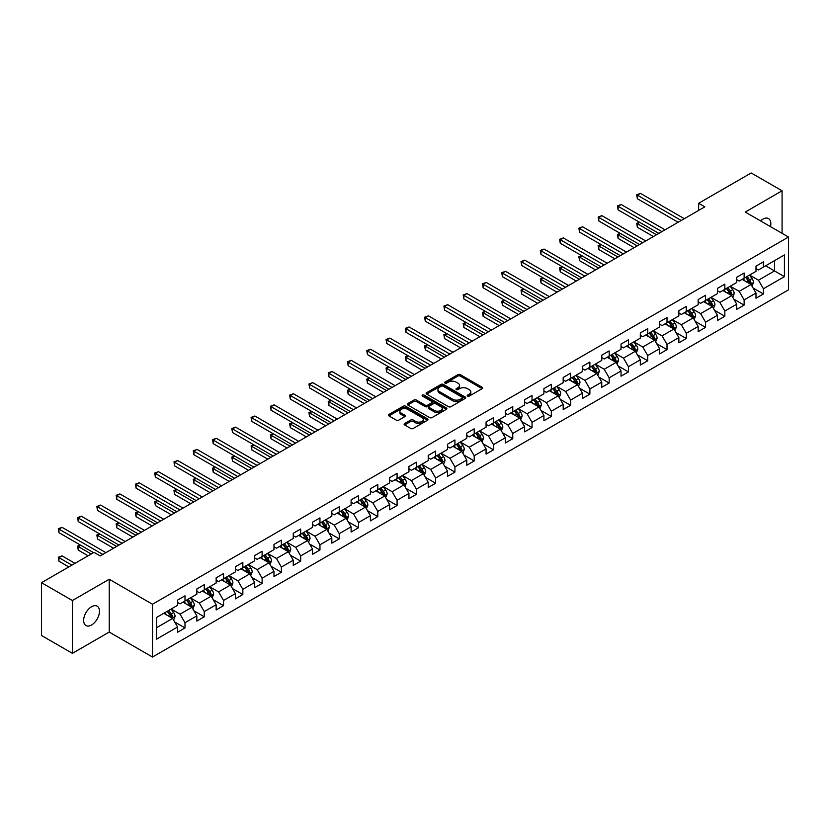 <?xml version="1.0" encoding="UTF-8"?>
<svg xmlns="http://www.w3.org/2000/svg" width="830" height="830" viewBox="0 0 830 830"><rect width="100%" height="100%" fill="white"/><g stroke="black" fill="none" stroke-linecap="round" stroke-linejoin="round"><path stroke-width="1.25" d="M467.56 396.107A1.204 0.695 0 0 0 469.261 396.107L482.147 388.668A1.712 0.986 0 0 0 482.655 387.973A1.712 0.986 0 0 0 482.147 387.268L460.318 374.662A1.712 0.986 0 0 0 457.89 374.662L444.994 382.101A1.204 0.695 0 0 0 446.696 383.087L448.366 382.122A5.488 3.175 0 0 1 456.127 382.122L457.953 383.17A5.488 3.175 0 0 1 459.561 385.411A5.488 3.175 0 0 1 457.953 387.651L456.282 388.616A1.204 0.695 0 0 0 457.973 389.602L459.644 388.637A5.488 3.175 0 0 1 467.415 388.637L469.23 389.685A5.488 3.175 0 0 1 470.838 391.926A5.488 3.175 0 0 1 469.23 394.167L467.56 395.132A1.204 0.695 0 0 0 467.56 396.107L467.56 395.132M91.559 625A11.184 6.464 120 0 0 98.863 615.144A11.184 6.464 120 0 0 97.152 606.18A11.184 6.464 120 0 0 91.559 606.73A11.184 6.464 120 0 0 84.245 616.586A11.184 6.464 120 0 0 85.967 625.55A11.184 6.464 120 0 0 91.559 625M770.468 226.621A11.184 6.464 120 0 0 768.507 218.57A11.184 6.464 120 0 0 762.915 219.13A11.184 6.464 120 0 0 760.56 220.905M404.625 423.549A1.712 0.986 0 0 0 404.127 424.255A1.712 0.986 0 0 0 404.625 424.95L410.757 428.488A1.712 0.986 0 0 0 413.184 428.488L427.502 420.219A1.712 0.986 0 0 0 428 419.524A1.712 0.986 0 0 0 427.502 418.818L405.663 406.212A1.712 0.986 0 0 0 403.235 406.212L388.917 414.481A1.712 0.986 0 0 0 388.419 415.176A1.712 0.986 0 0 0 388.917 415.882L396.315 420.156A1.712 0.986 0 0 0 398.742 420.156L404.874 416.619A1.712 0.986 0 0 0 405.372 415.913A1.712 0.986 0 0 0 404.874 415.218L401.201 413.091A4.586 2.646 0 0 1 399.863 411.224A4.586 2.646 0 0 1 402.695 408.775A4.586 2.646 0 0 1 407.696 409.346L422.065 417.646A4.586 2.646 0 0 1 423.414 419.524A4.586 2.646 0 0 1 420.582 421.972A4.586 2.646 0 0 1 415.581 421.391L413.184 420.011A1.712 0.986 0 0 0 410.757 420.011L404.625 423.549L404.625 424.95M109.228 579.257L72.397 600.526L41.5 582.691L41.5 635.49L72.397 653.335L109.228 632.066L152.492 657.038L152.492 604.24L109.228 579.257L109.228 632.066M782.078 233.323L782.078 190.796L745.247 212.065L788.5 237.038L152.492 604.24M782.078 190.796L751.171 172.962L698.653 203.288L698.653 210.426M41.5 582.691L94.029 552.365L100.212 555.924L704.826 206.857L698.653 203.288M448.48 406.7A1.712 0.986 0 0 0 450.908 406.7L465.225 398.442A1.712 0.986 0 0 0 465.734 397.736A1.712 0.986 0 0 0 465.225 397.041L443.386 384.435A1.712 0.986 0 0 0 440.969 384.435L426.651 392.694A1.712 0.986 0 0 0 426.143 393.399A1.712 0.986 0 0 0 426.651 394.094L448.48 406.7M422.947 396.367A1.204 0.695 0 0 1 424.161 396.543L424.161 395.111L446.364 407.935A1.712 0.986 0 0 1 446.862 408.63A1.712 0.986 0 0 1 446.364 409.335L432.046 417.594A1.712 0.986 0 0 1 429.618 417.594L407.779 404.988L413.911 401.481L413.911 400.05L407.779 403.588A1.712 0.986 0 0 0 407.281 404.293A1.712 0.986 0 0 0 407.779 404.988L407.779 403.588M413.911 401.481A1.712 0.986 0 0 1 416.338 401.481L416.338 400.05A1.712 0.986 0 0 0 413.911 400.05M416.338 400.05L425.188 405.165A1.712 0.986 0 0 0 427.616 405.165L431.683 402.82A1.712 0.986 0 0 0 432.181 402.114A1.712 0.986 0 0 0 431.683 401.419L422.46 396.097A1.204 0.695 0 0 1 424.161 395.111M152.492 657.038L788.5 289.846L788.5 237.038M174.674 621.971L184.997 627.926L184.997 622.718L196.855 615.87L196.855 621.079L204.273 616.794L204.273 611.586L216.142 604.738L216.142 609.946L223.55 605.661L223.55 600.453L235.419 593.606L235.419 598.814L242.837 594.529L242.837 589.321L254.696 582.473L254.696 587.682L262.114 583.397L262.114 578.188L273.983 571.341L273.983 576.549L281.391 572.264L281.391 567.056L293.26 560.209L293.26 565.417L300.678 561.142L300.678 555.924L312.537 549.076L312.537 554.284L319.955 550.01L319.955 544.802L331.824 537.944L331.824 543.152L339.242 538.878L339.242 533.669L351.1 526.811L351.1 532.02L358.519 527.745L358.519 522.537L370.388 515.679L370.388 520.898L377.795 516.613L377.795 511.405L389.664 504.557L389.664 509.765L397.082 505.48L397.082 500.272L408.941 493.425L408.941 498.633L416.359 494.348L416.359 489.14L428.228 482.292L428.228 487.501L435.636 483.216L435.636 478.007L447.505 471.16L447.505 476.368L454.923 472.083L454.923 466.875L466.782 460.028L466.782 465.236L474.2 460.951L474.2 455.743L486.069 448.895L486.069 454.103L493.487 449.819L493.487 444.61L505.346 437.763L505.346 442.971L512.764 438.686L512.764 433.478L524.633 426.63L524.633 431.839L532.04 427.554L532.04 422.346L543.909 415.498L543.909 420.706L551.327 416.432L551.327 411.213L563.186 404.366L563.186 409.574L570.604 405.299L570.604 400.091L582.473 393.233L582.473 398.442L589.881 394.167L589.881 388.959L601.75 382.101L601.75 387.309L609.168 383.035L609.168 377.826L621.027 370.969L621.027 376.187L628.445 371.902L628.445 366.694L640.314 359.846L640.314 365.055L647.732 360.77L647.732 355.562L659.591 348.714L659.591 353.922L667.009 349.638L667.009 344.429L678.867 337.582L678.867 342.79L686.286 338.505L686.286 333.297L698.154 326.449L698.154 331.658L705.573 327.373L705.573 322.165L717.431 315.317L717.431 320.525L724.849 316.24L724.849 311.032L736.718 304.185L736.718 309.393L744.126 305.108L744.126 299.9L755.995 293.052L755.995 298.261L763.413 293.976L763.413 288.767L784.423 276.639L784.423 254.945L774.535 260.662L774.535 270.933L784.423 276.639M184.997 627.926L177.579 632.211L177.579 627.003L156.569 639.131L156.569 617.437L177.579 605.309L177.579 600.1L184.997 595.816L184.997 601.024L196.855 594.176L196.855 588.968L204.273 584.683L204.273 589.891L216.142 583.044L216.142 577.836L223.55 573.551L223.55 578.759L235.419 571.912L235.419 566.703L242.837 562.418L242.837 567.627L254.696 560.779L254.696 555.571L262.114 551.286L262.114 556.494L273.983 549.647L273.983 544.439L281.391 540.154L281.391 545.372L293.26 538.514L293.26 533.306L300.678 529.032L300.678 534.24L312.537 527.382L312.537 522.174L319.955 517.899L319.955 523.108L331.824 516.25L331.824 511.041L339.242 506.767L339.242 511.975L351.1 505.128L351.1 499.909L358.519 495.635L358.519 500.843L370.388 493.995L370.388 488.787L377.795 484.502L377.795 489.71L389.664 482.863L389.664 477.655L397.082 473.37L397.082 478.578L408.941 471.731L408.941 466.522L416.359 462.237L416.359 467.446L428.228 460.598L428.228 455.39L435.636 451.105L435.636 456.313L447.505 449.466L447.505 444.258L454.923 439.973L454.923 445.181L466.782 438.333L466.782 433.125L474.2 428.84L474.2 434.049L486.069 427.201L486.069 421.993L493.487 417.708L493.487 422.916L505.346 416.069L505.346 410.86L512.764 406.576L512.764 411.784L524.633 404.936L524.633 399.728L532.04 395.443L532.04 400.662L543.909 393.804L543.909 388.596L551.327 384.321L551.327 389.529L563.186 382.671L563.186 377.463L570.604 373.189L570.604 378.397L582.473 371.539L582.473 366.331L589.881 362.056L589.881 367.265L601.75 360.417L601.75 355.199L609.168 350.924L609.168 356.132L621.027 349.285L621.027 344.077L628.445 339.792L628.445 345L640.314 338.152L640.314 332.944L647.732 328.659L647.732 333.868L659.591 327.02L659.591 321.812L667.009 317.527L667.009 322.735L678.867 315.888L678.867 310.679L686.286 306.394L686.286 311.603L698.154 304.755L698.154 299.547L705.573 295.262L705.573 300.47L717.431 293.623L717.431 288.415L724.849 284.13L724.849 289.338L736.718 282.49L736.718 277.282L744.126 272.997L744.126 278.206L755.995 271.358L755.995 266.15L763.413 261.865L763.413 267.084L784.423 254.945M183.015 602.165L191.917 607.301L180.048 614.159L171.146 609.013M177.579 602.456L180.048 603.877L184.997 601.024M180.048 614.159L184.997 622.718M191.917 607.301L196.855 615.87M202.292 591.033L211.194 596.168L199.325 603.026L190.433 597.89M196.855 591.323L199.325 592.745L204.273 589.891M199.325 603.026L204.273 611.586M211.194 596.168L216.142 604.738M221.579 579.9L230.47 585.046L218.612 591.894L209.71 586.758M216.142 580.191L218.612 581.612L223.55 578.759M218.612 591.894L223.55 600.453M230.47 585.046L235.419 593.606M240.856 568.768L249.757 573.914L237.888 580.761L228.987 575.626M235.419 569.058L237.888 570.49L242.837 567.627M237.888 580.761L242.837 589.321M249.757 573.914L254.696 582.473M260.132 557.646L269.034 562.782L257.175 569.629L248.274 564.493M254.696 557.926L257.175 559.358L262.114 556.494M257.175 569.629L262.114 578.188M269.034 562.782L273.983 571.341M279.42 546.514L288.321 551.649L276.452 558.497L267.55 553.361M273.983 546.794L276.452 548.225L281.391 545.372M276.452 558.497L281.391 567.056M288.321 551.649L293.26 560.209M298.696 535.381L307.598 540.517L295.729 547.364L286.838 542.229M293.26 535.661L295.729 537.093L300.678 534.24M295.729 547.364L300.678 555.924M307.598 540.517L312.537 549.076M317.983 524.249L326.875 529.384L315.016 536.232L306.114 531.096M312.537 524.529L315.016 525.961L319.955 523.108M315.016 536.232L319.955 544.802M326.875 529.384L331.824 537.944M337.26 513.116L346.162 518.252L334.293 525.1L325.391 519.964M331.824 513.397L334.293 514.828L339.242 511.975M334.293 525.1L339.242 533.669M346.162 518.252L351.1 526.811M356.537 501.984L365.439 507.12L353.57 513.967L344.678 508.832M351.1 502.264L353.57 503.696L358.519 500.843M353.57 513.967L358.519 522.537M365.439 507.12L370.388 515.679M375.824 490.852L384.715 495.987L372.857 502.835L363.955 497.699M370.388 491.132L372.857 492.564L377.795 489.71M372.857 502.835L377.795 511.405M384.715 495.987L389.664 504.557M395.101 479.719L404.002 484.855L392.134 491.713L383.232 486.567M389.664 480.01L392.134 481.431L397.082 478.578M392.134 491.713L397.082 500.272M404.002 484.855L408.941 493.425M414.377 468.587L423.279 473.723L411.421 480.58L402.519 475.434M408.941 468.877L411.421 470.299L416.359 467.446M411.421 480.58L416.359 489.14M423.279 473.723L428.228 482.292M433.665 457.455L442.566 462.59L430.697 469.448L421.796 464.302M428.228 457.745L430.697 459.166L435.636 456.313M430.697 469.448L435.636 478.007M442.566 462.59L447.505 471.16M452.941 446.322L461.843 451.468L449.974 458.316L441.083 453.18M447.505 446.613L449.974 448.034L454.923 445.181M449.974 458.316L454.923 466.875M461.843 451.468L466.782 460.028M472.229 435.19L481.12 440.336L469.261 447.183L460.36 442.048M466.782 435.48L469.261 436.902L474.2 434.049M469.261 447.183L474.2 455.743M481.12 440.336L486.069 448.895M491.505 424.057L500.407 429.203L488.538 436.051L479.636 430.915M486.069 424.348L488.538 425.78L493.487 422.916M488.538 436.051L493.487 444.61M500.407 429.203L505.346 437.763M510.782 412.935L519.684 418.071L507.815 424.919L498.923 419.783M505.346 413.216L507.815 414.647L512.764 411.784M507.815 424.919L512.764 433.478M519.684 418.071L524.633 426.63M530.069 401.803L538.961 406.939L527.102 413.786L518.2 408.651M524.633 402.083L527.102 403.515L532.04 400.662M527.102 413.786L532.04 422.346M538.961 406.939L543.909 415.498M549.346 390.671L558.248 395.806L546.379 402.654L537.477 397.518M543.909 390.951L546.379 392.383L551.327 389.529M546.379 402.654L551.327 411.213M558.248 395.806L563.186 404.366M568.623 379.538L577.524 384.674L565.666 391.521L556.764 386.386M563.186 379.818L565.666 381.25L570.604 378.397M565.666 391.521L570.604 400.091M577.524 384.674L582.473 393.233M587.91 368.406L596.801 373.542L584.942 380.389L576.041 375.253M582.473 368.686L584.942 370.118L589.881 367.265M584.942 380.389L589.881 388.959M596.801 373.542L601.75 382.101M607.187 357.274L616.088 362.409L604.219 369.257L595.328 364.121M601.75 357.554L604.219 358.985L609.168 356.132M604.219 369.257L609.168 377.826M616.088 362.409L621.027 370.969M626.474 346.141L635.365 351.277L623.506 358.124L614.605 352.989M621.027 346.432L623.506 347.853L628.445 345M623.506 358.124L628.445 366.694M635.365 351.277L640.314 359.846M645.75 335.009L654.652 340.144L642.783 347.002L633.881 341.856M640.314 335.299L642.783 336.721L647.732 333.868M642.783 347.002L647.732 355.562M654.652 340.144L659.591 348.714M665.027 323.876L673.929 329.012L662.06 335.87L653.168 330.724M659.591 324.167L662.06 325.588L667.009 322.735M662.06 335.87L667.009 344.429M673.929 329.012L678.867 337.582M684.314 312.744L693.206 317.88L681.347 324.738L672.445 319.602M678.867 313.035L681.347 314.456L686.286 311.603M681.347 324.738L686.286 333.297M693.206 317.88L698.154 326.449M703.591 301.612L712.493 306.758L700.624 313.605L691.722 308.47M698.154 301.902L700.624 303.324L705.573 300.47M700.624 313.605L705.573 322.165M712.493 306.758L717.431 315.317M722.868 290.479L731.77 295.625L719.901 302.473L711.009 297.337M717.431 290.77L719.901 292.191L724.849 289.338M719.901 302.473L724.849 311.032M731.77 295.625L736.718 304.185M742.155 279.347L751.046 284.493L739.188 291.34L730.286 286.205M736.718 279.637L739.188 281.069L744.126 278.206M739.188 291.34L744.126 299.9M751.046 284.493L755.995 293.052M765.634 265.797L774.535 270.933L758.464 280.208L749.563 275.072M755.995 268.505L758.464 269.937L763.413 267.084M758.464 280.208L763.413 288.767M72.397 600.526L72.397 653.335M156.569 627.708L172.63 618.433L163.738 613.297M172.63 618.433L177.579 627.003M753.09 288.02L763.413 293.976M733.813 299.153L744.126 305.108M714.526 310.285L724.849 316.24M695.25 321.418L705.573 327.373M675.973 332.55L686.286 338.505M656.686 343.682L667.009 349.638M637.409 354.815L647.732 360.77M618.122 365.947L628.445 371.902M598.845 377.079L609.168 383.035M579.568 388.201L589.881 394.167M560.281 399.334L570.604 405.299M541.004 410.466L551.327 416.432M521.728 421.599L532.04 427.554M502.441 432.731L512.764 438.686M483.164 443.863L493.487 449.819M463.877 454.996L474.2 460.951M444.6 466.128L454.923 472.083M425.323 477.26L435.636 483.216M406.036 488.393L416.359 494.348M386.759 499.525L397.082 505.48M367.483 510.658L377.795 516.613M348.195 521.79L358.519 527.745M328.919 532.912L339.242 538.878M309.632 544.044L319.955 550.01M290.355 555.177L300.678 561.142M271.078 566.309L281.391 572.264M251.791 577.441L262.114 583.397M232.514 588.574L242.837 594.529M213.237 599.706L223.55 605.661M193.95 610.839L204.273 616.794M468.037 396.284L469.23 395.599A5.488 3.175 0 0 0 470.838 393.358L470.838 391.926M459.561 385.411L459.561 386.842A5.488 3.175 0 0 1 457.953 389.083L456.759 389.768M482.126 388.679L460.318 376.083A1.712 0.986 0 0 0 457.89 376.083L445.482 383.252M465.225 397.041L465.225 398.442L443.386 385.857A1.712 0.986 0 0 0 440.969 385.857L426.672 394.115L426.651 392.694M462.196 398.234A1.204 0.695 0 0 0 462.196 397.248L443.023 386.178A1.204 0.695 0 0 0 441.332 386.178L439.568 387.195A5.488 3.175 0 0 0 437.96 389.436A5.488 3.175 0 0 0 439.568 391.677L452.672 399.24A5.488 3.175 0 0 0 460.432 399.24L462.196 398.234L462.196 399.655A1.204 0.695 0 0 0 462.549 399.168L462.549 397.736M437.96 389.436L437.96 390.868A5.488 3.175 0 0 0 439.568 393.109L439.568 391.677M462.196 399.655L460.432 400.672A5.488 3.175 0 0 1 452.672 400.672L439.568 393.109M416.338 401.481L425.188 406.586A1.712 0.986 0 0 0 427.616 406.586L431.683 404.241A1.712 0.986 0 0 0 432.181 403.546L432.181 402.114M424.161 396.543L446.343 409.346M434.381 410.466A4.586 2.646 0 0 0 439.381 411.047A4.586 2.646 0 0 0 442.214 408.599A4.586 2.646 0 0 0 440.875 406.721L435.812 403.795A1.712 0.986 0 0 0 433.385 403.795L429.318 406.14A1.712 0.986 0 0 0 428.82 406.845A1.712 0.986 0 0 0 429.318 407.54L434.381 410.466L434.381 411.898A4.586 2.646 0 0 0 439.381 412.469A4.586 2.646 0 0 0 442.214 410.02L442.214 408.599M428.82 406.845L428.82 408.277A1.712 0.986 0 0 0 429.318 408.972L429.318 407.54M434.381 411.898L429.318 408.972M423.414 419.524L423.414 420.945A4.586 2.646 0 0 1 420.582 423.393A4.586 2.646 0 0 1 415.581 422.823L413.184 421.443A1.712 0.986 0 0 0 410.757 421.443L404.656 424.96M399.863 411.224L399.863 412.645A4.586 2.646 0 0 0 401.201 414.523L401.201 413.091M404.853 416.629L401.201 414.523M427.471 420.239L405.663 407.644A1.712 0.986 0 0 0 403.235 407.644L388.938 415.892M752.032 286.184L753.495 282.48A4.627 2.677 -120 0 0 752.022 278.538L749.469 275.124M745.018 281.007L743.286 278.693M639.733 222.357L637.378 223.716L637.378 227.285L653.407 236.54M745.641 277.345L748.193 280.748A4.627 2.677 60 0 1 749.511 283.528L750.994 282.677A4.627 2.677 -120 0 0 749.666 279.886L747.125 276.483M745.963 277.158L748.795 280.934A2.355 1.359 60 0 1 749.22 281.65L750.994 282.677M637.378 227.285L636.703 223.322L656.499 234.755M636.703 223.322L639.463 222.201M681.223 220.479L637.378 195.175L640.47 193.39L684.314 218.695M678.131 222.264L637.378 198.744L637.378 195.175L636.703 194.78L640.47 193.39M637.378 198.744L636.703 194.78M732.745 297.316L734.218 293.613A4.627 2.677 -120 0 0 732.734 289.66L730.192 286.257M725.742 292.139L724.009 289.826M620.446 233.489L618.101 234.849L618.101 238.418L634.13 247.672M726.354 288.467L728.906 291.88A4.627 2.677 60 0 1 730.234 294.66L731.718 293.81A4.627 2.677 -120 0 0 730.39 291.019L727.837 287.616M726.675 288.29L729.508 292.067A2.355 1.359 60 0 1 729.933 292.783L731.718 293.81M618.101 238.418L617.427 234.454L637.222 245.888M617.427 234.454L620.176 233.334M713.468 308.449L714.941 304.745A4.627 2.677 -120 0 0 713.458 300.792L710.905 297.389M706.465 303.272L704.732 300.958M601.169 244.622L598.824 245.981L598.824 249.55L614.854 258.804M707.077 299.599L709.629 303.012A4.627 2.677 60 0 1 710.957 305.793L712.441 304.942A4.627 2.677 -120 0 0 711.113 302.151L708.561 298.748M707.399 299.412L710.231 303.199A2.355 1.359 60 0 1 710.656 303.915L712.441 304.942M598.824 249.55L598.139 245.587L617.945 257.02M598.139 245.587L600.899 244.466M661.935 231.612L618.101 206.307L621.193 204.522L665.027 229.827M658.854 233.396L618.101 209.876L618.101 206.307L617.427 205.913L621.193 204.522M618.101 209.876L617.427 205.913M642.659 242.744L598.824 217.439L601.906 215.655L645.75 240.959M639.567 244.528L598.824 221.008L598.824 217.439L598.139 217.045L601.906 215.655M598.824 221.008L598.139 217.045M694.181 319.571L695.654 315.867A4.627 2.677 -120 0 0 694.181 311.924L691.629 308.521M687.178 314.404L685.445 312.09M581.892 255.754L579.537 257.113L579.537 260.682L595.567 269.937M687.8 310.731L690.342 314.145A4.627 2.677 60 0 1 691.67 316.925L693.154 316.074A4.627 2.677 -120 0 0 691.826 313.284L689.274 309.881M688.122 310.545L690.944 314.321A2.355 1.359 60 0 1 691.38 315.047L693.154 316.074M579.537 260.682L578.863 256.719L598.658 268.152M578.863 256.719L581.612 255.599M674.904 330.703L676.377 326.999A4.627 2.677 -120 0 0 674.894 323.057L672.341 319.654M667.901 325.536L666.168 323.223M562.605 266.887L560.26 268.246L560.26 271.815L576.29 281.069M668.513 321.864L671.065 325.267A4.627 2.677 60 0 1 672.393 328.058L673.877 327.196A4.627 2.677 -120 0 0 672.549 324.416L669.997 321.013M668.835 321.677L671.667 325.453A2.355 1.359 60 0 1 672.092 326.169L673.877 327.196M560.26 271.815L559.576 267.851L579.382 279.285M559.576 267.851L562.335 266.731M655.627 341.836L657.09 338.132A4.627 2.677 -120 0 0 655.617 334.189L653.065 330.786M648.614 336.669L646.881 334.355M543.328 278.019L540.984 279.378L540.984 282.937L557.013 292.191M649.236 332.996L651.789 336.399A4.627 2.677 60 0 1 653.106 339.19L654.59 338.329A4.627 2.677 -120 0 0 653.272 335.548L650.72 332.145M649.558 332.809L652.39 336.586A2.355 1.359 60 0 1 652.816 337.302L654.59 338.329M540.984 282.937L540.299 278.984L560.094 290.417M540.299 278.984L543.059 277.863M623.382 253.876L579.537 228.572L582.629 226.787L626.474 252.092M620.29 255.661L579.537 232.141L579.537 228.572L578.863 228.177L582.629 226.787M579.537 232.141L578.863 228.177M604.095 265.009L560.26 239.704L563.352 237.919L607.187 263.224M601.013 266.793L560.26 243.263L560.26 239.704L559.576 239.31L563.352 237.919M560.26 243.263L559.576 239.31M584.818 276.141L540.984 250.826L544.065 249.052L587.91 274.357M581.726 277.925L540.984 254.395L540.984 250.826L540.299 250.442L544.065 249.052M540.984 254.395L540.299 250.442M565.541 287.273L521.697 261.958L524.788 260.174L568.623 285.489M562.45 289.058L521.697 265.527L521.697 261.958L521.022 261.575L524.788 260.174M521.697 265.527L521.022 261.575M546.254 298.406L502.42 273.091L505.512 271.306L549.346 296.621M543.162 300.19L502.42 276.66L502.42 273.091L501.735 272.697L505.512 271.306M502.42 276.66L501.735 272.697M526.977 309.538L483.133 284.223L486.224 282.439L530.069 307.754M523.886 311.323L483.133 287.792L483.133 284.223L482.458 283.829L486.224 282.439M483.133 287.792L482.458 283.829M507.69 320.671L463.856 295.356L466.948 293.571L510.782 318.886M504.609 322.455L463.856 298.925L463.856 295.356L463.182 294.961L466.948 293.571M463.856 298.925L463.182 294.961M488.414 331.803L444.579 306.488L447.671 304.703L491.505 330.018M485.322 333.587L444.579 310.057L444.579 306.488L443.894 306.094L447.671 304.703M444.579 310.057L443.894 306.094M469.137 342.925L425.292 317.62L428.384 315.836L472.229 341.151M466.045 344.709L425.292 321.189L425.292 317.62L424.618 317.226L428.384 315.836M425.292 321.189L424.618 317.226M449.85 354.057L406.015 328.753L409.107 326.968L452.941 352.273M446.768 355.842L406.015 332.322L406.015 328.753L405.331 328.358L409.107 326.968M406.015 332.322L405.331 328.358M430.573 365.19L386.739 339.885L389.82 338.101L433.665 363.405M427.481 366.974L386.739 343.454L386.739 339.885L386.054 339.491L389.82 338.101M386.739 343.454L386.054 339.491M411.296 376.322L367.451 351.017L370.543 349.233L414.377 374.538M408.204 378.107L367.451 354.586L367.451 351.017L366.777 350.623L370.543 349.233M367.451 354.586L366.777 350.623M392.009 387.454L348.175 362.15L351.266 360.365L395.101 385.67M388.917 389.239L348.175 365.719L348.175 362.15L347.49 361.756L351.266 360.365M348.175 365.719L347.49 361.756M372.732 398.587L328.888 373.282L331.979 371.498L375.824 396.802M369.641 400.371L328.888 376.841L328.888 373.282L328.213 372.888L331.979 371.498M328.888 376.841L328.213 372.888M353.445 409.719L309.611 384.415L312.702 382.63L356.537 407.935M350.364 411.504L309.611 387.973L309.611 384.415L308.936 384.02L312.702 382.63M309.611 387.973L308.936 384.02M334.168 420.852L290.334 395.537L293.426 393.752L337.26 419.067M331.077 422.636L290.334 399.106L290.334 395.537L289.649 395.153L293.426 393.752M290.334 399.106L289.649 395.153M314.892 431.984L271.047 406.669L274.139 404.884L317.983 430.199M311.8 433.768L271.047 410.238L271.047 406.669L270.373 406.285L274.139 404.884M271.047 410.238L270.373 406.285M295.605 443.116L251.77 417.801L254.862 416.017L298.696 441.332M292.523 444.901L251.77 421.37L251.77 417.801L251.085 417.407L254.862 416.017M251.77 421.37L251.085 417.407M276.328 454.249L232.493 428.934L235.575 427.149L279.42 452.464M273.236 456.033L232.493 432.503L232.493 428.934L231.809 428.539L235.575 427.149M232.493 432.503L231.809 428.539M636.34 352.968L637.814 349.264A4.627 2.677 -120 0 0 636.34 345.322L633.788 341.919M629.337 347.801L627.605 345.488M524.052 289.151L521.697 290.5L521.697 294.069L537.726 303.324M629.949 344.128L632.502 347.531A4.627 2.677 60 0 1 633.83 350.322L635.313 349.461A4.627 2.677 -120 0 0 633.985 346.681L631.433 343.278M630.281 343.942L633.103 347.718A2.355 1.359 60 0 1 633.539 348.434L635.313 349.461M521.697 294.069L521.022 290.116L540.818 301.539M521.022 290.116L523.772 288.996M617.064 364.1L618.537 360.396A4.627 2.677 -120 0 0 617.053 356.454L614.501 353.051M610.06 358.934L608.328 356.62M504.764 300.284L502.42 301.632L502.42 305.201L518.449 314.456M610.673 355.261L613.225 358.664A4.627 2.677 60 0 1 614.553 361.455L616.036 360.594A4.627 2.677 -120 0 0 614.708 357.813L612.156 354.4M610.994 355.074L613.827 358.851A2.355 1.359 60 0 1 614.252 359.566L616.036 360.594M502.42 305.201L501.735 301.249L521.541 312.671M501.735 301.249L504.495 300.128M597.787 375.233L599.25 371.529A4.627 2.677 -120 0 0 597.776 367.586L595.224 364.183M590.773 370.066L589.041 367.752M485.488 311.416L483.133 312.765L483.133 316.334L499.162 325.588M591.396 366.393L593.948 369.796A4.627 2.677 60 0 1 595.266 372.587L596.749 371.726A4.627 2.677 -120 0 0 595.432 368.945L592.879 365.532M591.717 366.206L594.55 369.983A2.355 1.359 60 0 1 594.975 370.699L596.749 371.726M483.133 316.334L482.458 312.381L502.254 323.804M482.458 312.381L485.218 311.26M578.5 386.365L579.973 382.661A4.627 2.677 -120 0 0 578.489 378.719L575.947 375.316M571.497 381.188L569.764 378.885M466.201 322.548L463.856 323.897L463.856 327.466L479.885 336.721M572.109 377.526L574.661 380.929A4.627 2.677 60 0 1 575.989 383.719L577.473 382.858A4.627 2.677 -120 0 0 576.145 380.078L573.592 376.664M572.43 377.339L575.263 381.115A2.355 1.359 60 0 1 575.698 381.831L577.473 382.858M463.856 327.466L463.182 323.503L482.977 334.936M463.182 323.503L465.931 322.382M559.223 397.497L560.696 393.794A4.627 2.677 -120 0 0 559.213 389.851L556.66 386.448M552.22 392.32L550.487 390.007M446.924 333.67L444.579 335.03L444.579 338.599L460.608 347.853M552.832 388.658L555.384 392.061A4.627 2.677 60 0 1 556.712 394.841L558.196 393.991A4.627 2.677 -120 0 0 556.868 391.2L554.316 387.797M553.154 388.471L555.986 392.248A2.355 1.359 60 0 1 556.411 392.964L558.196 393.991M444.579 338.599L443.894 334.635L463.7 346.069M443.894 334.635L446.654 333.515M539.936 408.63L541.409 404.926A4.627 2.677 -120 0 0 539.936 400.983L537.384 397.57M532.933 403.453L531.2 401.139M427.647 344.803L425.292 346.162L425.292 349.731L441.321 358.985M533.555 399.79L536.097 403.193A4.627 2.677 60 0 1 537.425 405.974L538.909 405.123A4.627 2.677 -120 0 0 537.581 402.332L535.039 398.929M533.877 399.604L536.699 403.38A2.355 1.359 60 0 1 537.135 404.096L538.909 405.123M425.292 349.731L424.618 345.768L444.413 357.201M424.618 345.768L427.367 344.647M520.659 419.762L522.132 416.058A4.627 2.677 -120 0 0 520.649 412.116L518.096 408.702M513.656 414.585L511.923 412.271M408.36 355.935L406.015 357.294L406.015 360.863L422.045 370.118M514.268 410.923L516.82 414.326A4.627 2.677 60 0 1 518.148 417.106L519.632 416.255A4.627 2.677 -120 0 0 518.304 413.465L515.752 410.062M514.59 410.736L517.422 414.512A2.355 1.359 60 0 1 517.847 415.228L519.632 416.255M406.015 360.863L405.331 356.9L425.136 368.333M405.331 356.9L408.09 355.78M501.382 430.895L502.845 427.191A4.627 2.677 -120 0 0 501.372 423.248L498.82 419.835M494.369 425.717L492.636 423.404M389.083 367.068L386.739 368.427L386.739 371.996L402.768 381.25M494.991 422.055L497.544 425.458A4.627 2.677 60 0 1 498.861 428.239L500.345 427.388A4.627 2.677 -120 0 0 499.027 424.597L496.475 421.194M495.313 421.868L498.145 425.645A2.355 1.359 60 0 1 498.571 426.361L500.345 427.388M386.739 371.996L386.054 368.032L405.849 379.466M386.054 368.032L388.814 366.912M482.095 442.027L483.568 438.323A4.627 2.677 -120 0 0 482.095 434.37L479.543 430.967M475.092 436.85L473.359 434.536M369.807 378.2L367.451 379.559L367.451 383.128L383.481 392.383M475.704 433.177L478.256 436.59A4.627 2.677 60 0 1 479.584 439.371L481.068 438.52A4.627 2.677 -120 0 0 479.74 435.729L477.188 432.326M476.036 432.99L478.858 436.777A2.355 1.359 60 0 1 479.294 437.493L481.068 438.52M367.451 383.128L366.777 379.165L386.573 390.598M366.777 379.165L369.526 378.044M462.818 453.159L464.292 449.455A4.627 2.677 -120 0 0 462.808 445.502L460.256 442.1M455.815 447.982L454.083 445.669M350.519 389.332L348.175 390.691L348.175 394.26L364.204 403.515M456.427 444.309L458.98 447.723A4.627 2.677 60 0 1 460.308 450.503L461.791 449.653A4.627 2.677 -120 0 0 460.463 446.862L457.911 443.459M456.749 444.123L459.581 447.91A2.355 1.359 60 0 1 460.007 448.625L461.791 449.653M348.175 394.26L347.49 390.297L367.296 401.73M347.49 390.297L350.25 389.177M443.542 464.281L445.005 460.577A4.627 2.677 -120 0 0 443.531 456.635L440.979 453.232M436.528 459.115L434.796 456.801M331.243 400.465L328.888 401.824L328.888 405.393L344.917 414.647M437.151 455.442L439.703 458.855A4.627 2.677 60 0 1 441.021 461.636L442.504 460.775A4.627 2.677 -120 0 0 441.187 457.994L438.634 454.591M437.472 455.255L440.305 459.032A2.355 1.359 60 0 1 440.73 459.758L442.504 460.775M328.888 405.393L328.213 401.43L348.009 412.863M328.213 401.43L330.973 400.309M424.255 475.414L425.728 471.71A4.627 2.677 -120 0 0 424.244 467.767L421.702 464.364M417.251 470.247L415.519 467.933M311.956 411.597L309.611 412.956L309.611 416.525L325.64 425.78M417.864 466.574L420.416 469.977A4.627 2.677 60 0 1 421.744 472.768L423.227 471.907A4.627 2.677 -120 0 0 421.899 469.126L419.347 465.723M418.185 466.387L421.018 470.164A2.355 1.359 60 0 1 421.453 470.88L423.227 471.907M309.611 416.525L308.936 412.562L328.732 423.995M308.936 412.562L311.686 411.441M404.978 486.546L406.451 482.842A4.627 2.677 -120 0 0 404.967 478.9L402.415 475.497M397.975 481.379L396.242 479.066M292.679 422.729L290.334 424.089L290.334 427.647L306.363 436.902M398.587 477.707L401.139 481.11A4.627 2.677 60 0 1 402.467 483.9L403.951 483.039A4.627 2.677 -120 0 0 402.623 480.259L400.07 476.856M398.908 477.52L401.741 481.296A2.355 1.359 60 0 1 402.166 482.012L403.951 483.039M290.334 427.647L289.649 423.694L309.455 435.127M289.649 423.694L292.409 422.574M385.701 497.678L387.164 493.975A4.627 2.677 -120 0 0 385.691 490.032L383.138 486.629M378.688 492.512L376.955 490.198M273.402 433.862L271.047 435.211L271.047 438.78L287.076 448.034M379.31 488.839L381.852 492.242A4.627 2.677 60 0 1 383.18 495.033L384.663 494.172A4.627 2.677 -120 0 0 383.336 491.391L380.794 487.988M379.632 488.652L382.454 492.429A2.355 1.359 60 0 1 382.889 493.145L384.663 494.172M271.047 438.78L270.373 434.827L290.168 446.25M270.373 434.827L273.132 433.706M366.414 508.811L367.887 505.107A4.627 2.677 -120 0 0 366.404 501.164L363.862 497.761M359.411 503.644L357.678 501.33M254.115 444.994L251.77 446.343L251.77 449.912L267.8 459.166M360.023 499.971L362.575 503.374A4.627 2.677 60 0 1 363.903 506.165L365.387 505.304A4.627 2.677 -120 0 0 364.059 502.524L361.507 499.11M360.345 499.785L363.177 503.561A2.355 1.359 60 0 1 363.602 504.277L365.387 505.304M251.77 449.912L251.085 445.959L270.891 457.382M251.085 445.959L253.845 444.839M347.137 519.943L348.6 516.239A4.627 2.677 -120 0 0 347.127 512.297L344.575 508.894M340.134 514.776L338.401 512.463M234.838 456.127L232.493 457.475L232.493 461.044L248.523 470.299M340.746 511.104L343.298 514.507A4.627 2.677 60 0 1 344.626 517.298L346.1 516.436A4.627 2.677 -120 0 0 344.782 513.656L342.23 510.243M341.068 510.917L343.9 514.693A2.355 1.359 60 0 1 344.326 515.409L346.1 516.436M232.493 461.044L231.809 457.081L251.604 468.514M231.809 457.081L234.568 455.961M327.85 531.076L329.323 527.372A4.627 2.677 -120 0 0 327.85 523.429L325.298 520.026M320.847 525.898L319.114 523.585M215.561 467.259L213.206 468.608L213.206 472.177L229.236 481.431M321.459 522.236L324.011 525.639A4.627 2.677 60 0 1 325.339 528.43L326.823 527.569A4.627 2.677 -120 0 0 325.495 524.788L322.943 521.375M321.791 522.049L324.613 525.826A2.355 1.359 60 0 1 325.049 526.542L326.823 527.569M213.206 472.177L212.532 468.213L232.327 479.647M212.532 468.213L215.281 467.093M308.573 542.208L310.046 538.504A4.627 2.677 -120 0 0 308.563 534.562L306.011 531.159M301.57 537.031L299.838 534.717M196.274 478.381L193.929 479.74L193.929 483.309L209.959 492.564M302.182 533.368L304.735 536.771A4.627 2.677 60 0 1 306.062 539.552L307.546 538.701A4.627 2.677 -120 0 0 306.218 535.91L303.666 532.507M302.504 533.182L305.336 536.958A2.355 1.359 60 0 1 305.762 537.674L307.546 538.701M193.929 483.309L193.245 479.346L213.051 490.779M193.245 479.346L196.005 478.225M257.051 465.381L213.206 440.066L216.298 438.282L260.132 463.596M253.959 467.166L213.206 443.635L213.206 440.066L212.532 439.672L216.298 438.282M213.206 443.635L212.532 439.672M237.764 476.513L193.929 451.198L197.021 449.414L240.856 474.729M234.672 478.288L193.929 454.767L193.929 451.198L193.245 450.804L197.021 449.414M193.929 454.767L193.245 450.804M289.296 553.34L290.759 549.636A4.627 2.677 -120 0 0 289.286 545.694L286.734 542.28M282.283 548.163L280.55 545.85M176.998 489.513L174.642 490.872L174.642 494.441L190.682 503.696M282.906 544.501L285.458 547.904A4.627 2.677 60 0 1 286.775 550.684L288.259 549.834A4.627 2.677 -120 0 0 286.941 547.043L284.389 543.64M283.227 544.314L286.06 548.091A2.355 1.359 60 0 1 286.485 548.806L288.259 549.834M174.642 494.441L173.968 490.478L193.763 501.911M173.968 490.478L176.728 489.358M218.487 487.635L174.642 462.331L177.734 460.546L221.579 485.861M215.395 489.42L174.642 465.9L174.642 462.331L173.968 461.937L177.734 460.546M174.642 465.9L173.968 461.937M270.009 564.473L271.483 560.769A4.627 2.677 -120 0 0 270.009 556.826L267.457 553.413M263.006 559.296L261.274 556.982M157.71 500.646L155.366 502.005L155.366 505.574L171.395 514.828M263.618 555.633L266.171 559.036A4.627 2.677 60 0 1 267.499 561.817L268.982 560.966A4.627 2.677 -120 0 0 267.654 558.175L265.102 554.772M263.94 555.446L266.772 559.223A2.355 1.359 60 0 1 267.208 559.939L268.982 560.966M155.366 505.574L154.691 501.611L174.487 513.044M154.691 501.611L157.441 500.49M199.21 498.768L155.366 473.463L158.457 471.679L202.292 496.983M196.119 500.552L155.366 477.032L155.366 473.463L154.691 473.069L158.457 471.679M155.366 477.032L154.691 473.069M250.733 575.605L252.206 571.901A4.627 2.677 -120 0 0 250.722 567.959L248.17 564.545M243.73 570.428L241.997 568.114M138.434 511.778L136.089 513.137L136.089 516.706L152.118 525.961M244.342 566.765L246.894 570.168A4.627 2.677 60 0 1 248.222 572.949L249.706 572.098A4.627 2.677 -120 0 0 248.378 569.307L245.825 565.904M244.663 566.579L247.496 570.355A2.355 1.359 60 0 1 247.921 571.071L249.706 572.098M136.089 516.706L135.404 512.743L155.21 524.176M135.404 512.743L138.164 511.622M179.923 509.9L136.089 484.596L139.181 482.811L183.015 508.116M176.832 511.685L136.089 488.165L136.089 484.596L135.404 484.201L139.181 482.811M136.089 488.165L135.404 484.201M231.456 586.737L232.919 583.034A4.627 2.677 -120 0 0 231.446 579.081L228.893 575.678M224.442 581.56L222.71 579.247M119.157 522.91L116.802 524.269L116.802 527.839L132.831 537.093M225.065 577.888L227.607 581.301A4.627 2.677 60 0 1 228.935 584.081L230.418 583.231A4.627 2.677 -120 0 0 229.09 580.44L226.549 577.037M225.387 577.701L228.209 581.488A2.355 1.359 60 0 1 228.644 582.203L230.418 583.231M116.802 527.839L116.127 523.875L135.923 535.309M116.127 523.875L118.887 522.755M160.647 521.033L116.802 495.728L119.894 493.943L163.738 519.248M157.555 522.817L116.802 499.297L116.802 495.728L116.127 495.334L119.894 493.943M116.802 499.297L116.127 495.334M212.169 597.859L213.642 594.166A4.627 2.677 -120 0 0 212.158 590.213L209.617 586.81M205.166 592.693L203.433 590.379M99.87 534.043L97.525 535.402L97.525 538.971L113.554 548.225M205.778 589.02L208.33 592.433A4.627 2.677 60 0 1 209.658 595.214L211.142 594.363A4.627 2.677 -120 0 0 209.814 591.572L207.261 588.169M206.099 588.833L208.932 592.62A2.355 1.359 60 0 1 209.357 593.336L211.142 594.363M97.525 538.971L96.84 535.008L116.646 546.441M96.84 535.008L99.6 533.887M141.359 532.165L97.525 506.86L100.617 505.076L144.451 530.38M138.278 533.949L97.525 510.429L97.525 506.86L96.84 506.466L100.617 505.076M97.525 510.429L96.84 506.466M192.892 608.992L194.355 605.288A4.627 2.677 -120 0 0 192.882 601.345L190.329 597.942M185.889 603.825L184.156 601.511M80.593 545.175L78.248 546.534L78.248 550.103L88.094 555.789M186.501 600.152L189.053 603.555A4.627 2.677 60 0 1 190.381 606.346L191.855 605.485A4.627 2.677 -120 0 0 190.537 602.705L187.985 599.302M186.823 599.966L189.655 603.742A2.355 1.359 60 0 1 190.08 604.468L191.855 605.485M78.248 550.103L77.564 546.14L91.186 554.004M77.564 546.14L80.323 545.02M122.083 543.297L78.248 517.993L81.33 516.208L125.174 541.513M118.991 545.082L78.248 521.551L78.248 517.993L77.564 517.598L81.33 516.208M78.248 521.551L77.564 517.598M173.605 620.124L175.078 616.42A4.627 2.677 -120 0 0 173.605 612.478L171.053 609.075M166.602 614.957L164.869 612.644M74.991 563.352L62.053 555.882L58.961 557.667L58.961 561.225L68.817 566.921M167.214 611.285L169.766 614.688A4.627 2.677 60 0 1 171.094 617.479L172.578 616.617A4.627 2.677 -120 0 0 171.25 613.837L168.698 610.434M167.546 611.098L170.368 614.874A2.355 1.359 60 0 1 170.804 615.59L172.578 616.617M58.961 561.225L58.287 557.272L71.899 565.137M58.287 557.272L62.053 555.882M102.806 554.43L58.961 529.115L62.053 527.341L105.887 552.645M93.531 552.645L58.961 532.684L58.961 529.115L58.287 528.731L62.053 527.341M58.961 532.684L58.287 528.731M469.23 395.599L469.23 394.167M456.282 389.602L456.282 388.616M457.953 389.083L457.953 387.651M444.994 383.087L444.994 382.101M457.89 376.083L457.89 374.662M460.318 376.083L460.318 374.662M482.147 388.668L482.147 387.268M440.969 385.857L440.969 384.435M443.386 385.857L443.386 384.435M452.672 400.672L452.672 399.24M460.432 400.672L460.432 399.24M425.188 406.586L425.188 405.165M427.616 406.586L427.616 405.165M431.683 404.241L431.683 402.82M446.364 409.335L446.364 407.935M410.757 421.443L410.757 420.011M413.184 421.443L413.184 420.011M415.581 422.823L415.581 421.391M404.874 416.619L404.874 415.218M388.917 415.882L388.917 414.481M403.235 407.644L403.235 406.212M405.663 407.644L405.663 406.212M427.502 420.219L427.502 418.818M750.59 284.223L753.464 282.563M749.666 279.886L752.022 278.538M746.378 281.795L748.193 280.748M731.313 295.356L734.187 293.695M730.39 291.019L732.734 289.66M727.101 292.917L728.906 291.88M712.036 306.488L714.91 304.828M711.113 302.151L713.458 300.792M707.814 304.05L709.629 303.012M692.749 317.62L695.623 315.96M691.826 313.284L694.181 311.924M688.537 315.182L690.342 314.145M673.472 328.753L676.346 327.093M672.549 324.416L674.894 323.057M669.25 326.315L671.065 325.267M654.196 339.885L657.07 338.225M653.272 335.548L655.617 334.189M649.973 337.447L651.789 336.399M634.909 351.017L637.782 349.357M633.985 346.681L636.34 345.322M630.696 348.579L632.502 347.531M615.632 362.15L618.506 360.49M614.708 357.813L617.053 356.454M611.409 359.712L613.225 358.664M596.345 373.282L599.218 371.622M595.432 368.945L597.776 367.586M592.132 370.844L593.948 369.796M577.068 384.415L579.942 382.755M576.145 380.078L578.489 378.719M572.856 381.976L574.661 380.929M557.791 395.537L560.665 393.887M556.868 391.2L559.213 389.851M553.568 393.109L555.384 392.061M538.504 406.669L541.378 405.009M537.581 402.332L539.936 400.983M534.292 404.241L536.097 403.193M519.227 417.801L522.101 416.141M518.304 413.465L520.649 412.116M515.005 415.374L516.82 414.326M499.951 428.934L502.824 427.274M499.027 424.597L501.372 423.248M495.728 426.506L497.544 425.458M480.663 440.066L483.537 438.406M479.74 435.729L482.095 434.37M476.451 437.628L478.256 436.59M461.387 451.198L464.261 449.538M460.463 446.862L462.808 445.502M457.164 448.76L458.98 447.723M442.1 462.331L444.973 460.671M441.187 457.994L443.531 456.635M437.887 459.893L439.703 458.855M422.823 473.463L425.697 471.803M421.899 469.126L424.244 467.767M418.611 471.025L420.416 469.977M403.546 484.596L406.42 482.936M402.623 480.259L404.967 478.9M399.323 482.157L401.139 481.11M384.259 495.728L387.133 494.068M383.336 491.391L385.691 490.032M380.047 493.29L381.852 492.242M364.982 506.86L367.856 505.2M364.059 502.524L366.404 501.164M360.76 504.422L362.575 503.374M345.705 517.993L348.579 516.333M344.782 513.656L347.127 512.297M341.483 515.555L343.298 514.507M326.418 529.125L329.292 527.465M325.495 524.788L327.85 523.429M322.206 526.687L324.011 525.639M307.142 540.247L310.015 538.597M306.218 535.91L308.563 534.562M302.919 537.819L304.735 536.771M287.854 551.379L290.728 549.719M286.941 547.043L289.286 545.694M283.642 548.952L285.458 547.904M268.578 562.512L271.452 560.852M267.654 558.175L270.009 556.826M264.365 560.084L266.171 559.036M249.301 573.644L252.175 571.984M248.378 569.307L250.722 567.959M245.078 571.216L246.894 570.168M230.014 584.777L232.888 583.116M229.09 580.44L231.446 579.081M225.802 582.338L227.607 581.301M210.737 595.909L213.611 594.249M209.814 591.572L212.158 590.213M206.525 593.471L208.33 592.433M191.46 607.041L194.334 605.381M190.537 602.705L192.882 601.345M187.238 604.603L189.053 603.555M172.173 618.174L175.047 616.514M171.25 613.837L173.605 612.478M167.961 615.736L169.766 614.688"/></g></svg>
